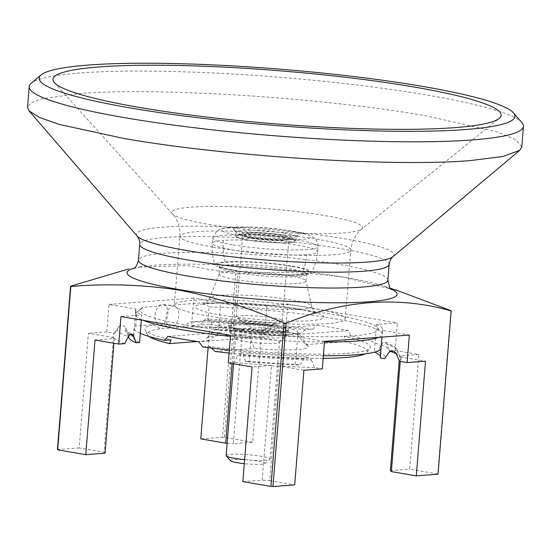 <?xml version="1.0" encoding="UTF-8"?>
<svg xmlns="http://www.w3.org/2000/svg" width="551" height="551" viewBox="0 0 551 551"><rect width="100%" height="100%" fill="white"/><g stroke="black" fill="none" stroke-linecap="round" stroke-linejoin="round"><path stroke-width="0.41" stroke-dasharray="2.75 2.07" d="M292.278 238.073A26.648 3.154 4.6 0 1 278.868 240.119A26.648 3.154 4.6 0 1 249.624 237.536A26.648 3.154 -175.4 0 1 239.54 233.831A26.648 3.154 -175.4 0 1 244.878 232.722A26.648 3.154 -175.4 0 1 282.14 235.112A26.648 3.154 4.6 0 1 292.278 238.073L294.392 240.518A28.962 3.43 -175.4 0 1 279.818 242.736A28.962 3.43 -175.4 0 1 248.026 239.933A28.962 3.43 4.6 0 1 237.068 235.904A28.962 3.43 4.6 0 1 242.867 234.698A28.962 3.43 4.6 0 1 283.372 237.302A28.962 3.43 -175.4 0 1 294.392 240.518M296.893 283.496A43.557 5.159 -175.4 0 1 235.98 279.584A43.557 5.159 -175.4 0 1 219.14 274.109A43.557 5.159 -175.4 0 1 219.188 273.923A43.557 5.159 -175.4 0 1 228.224 271.712A43.557 5.159 -175.4 0 1 289.137 275.624A43.557 5.159 -175.4 0 1 305.963 280.907A43.557 5.159 -175.4 0 1 305.977 281.1A43.557 5.159 -175.4 0 1 296.893 283.496M521.79 146.972L515.812 139.775L497.043 131.882L425.951 115.806C323.458 97.741 157.875 87.072 79.254 93.567L41.18 98.925L31.18 102.741L27.55 107.211M280.907 332.652A28.5 3.375 4.6 0 0 286.424 331.606A28.5 3.375 4.6 0 0 286.851 331.089A28.5 3.375 4.6 0 0 275.831 327.501A28.5 3.375 4.6 0 0 235.98 324.945A28.5 3.375 4.6 0 0 230.036 326.516A28.5 3.375 4.6 0 0 230.366 327.094A28.5 3.375 4.6 0 0 241.049 330.097A28.5 3.375 4.6 0 0 280.907 332.652M282.277 331.702A30.119 3.568 4.6 0 0 288.111 330.586A30.119 3.568 4.6 0 0 288.559 330.042A30.119 3.568 4.6 0 0 276.912 326.254A30.119 3.568 4.6 0 0 234.795 323.554A30.119 3.568 4.6 0 0 228.513 325.214A30.119 3.568 4.6 0 0 228.865 325.82A30.119 3.568 4.6 0 0 240.153 328.995A30.119 3.568 4.6 0 0 282.277 331.702M275.417 332.646A28.5 3.375 -175.4 0 1 286.43 336.234A28.5 3.375 -175.4 0 1 286.196 336.613A28.5 3.375 -175.4 0 1 268.867 337.935A28.5 3.375 -175.4 0 1 240.635 335.242A28.5 3.375 -175.4 0 1 229.788 332.074A28.5 3.375 -175.4 0 1 229.622 331.661A28.5 3.375 -175.4 0 1 245.636 329.918A28.5 3.375 -175.4 0 1 275.417 332.646M235.704 338.927A22.012 2.603 -175.4 0 0 244.079 341.365A22.012 2.603 4.6 0 0 265.885 343.445A22.012 2.603 4.6 0 0 279.267 342.426A22.012 2.603 4.6 0 0 279.453 342.13A22.012 2.603 4.6 0 0 270.94 339.368A22.012 2.603 -175.4 0 0 247.943 337.253A22.012 2.603 -175.4 0 0 235.566 338.603A22.012 2.603 -175.4 0 0 235.704 338.927L229.788 332.074M288.455 331.316A30.119 3.568 4.6 0 1 271.526 333.155A30.119 3.568 4.6 0 1 240.05 330.269A30.119 3.568 -175.4 0 1 228.41 326.481A30.119 3.568 -175.4 0 1 245.34 324.642A30.119 3.568 -175.4 0 1 276.816 327.528A30.119 3.568 4.6 0 1 288.455 331.316L288.559 330.042M226.158 455.56A22.012 2.603 -175.4 0 1 238.535 454.21A22.012 2.603 -175.4 0 1 261.532 456.324A22.012 2.603 -175.4 0 1 270.038 459.086A22.012 2.603 -175.4 0 1 269.859 459.389A22.012 2.603 -175.4 0 1 244.61 459.63M282.47 327.108A39.39 4.663 -175.4 0 1 297.54 331.578A39.39 4.663 -175.4 0 1 277.291 334.498A39.39 4.663 -175.4 0 1 234.395 330.696A39.39 4.663 -175.4 0 1 219.401 325.297A39.39 4.663 -175.4 0 1 243.087 323.375A39.39 4.663 -175.4 0 1 282.47 327.108M230.511 460.774A17.377 2.059 -175.4 0 1 239.258 459.438A17.377 2.059 -175.4 0 1 258.336 461.118A17.377 2.059 -175.4 0 1 264.907 463.536A17.377 2.059 -175.4 0 1 244.286 463.66M167.862 336.392L219.043 332.577L208.898 340.656A50.974 6.033 -175.4 0 1 206.818 337.997A50.974 6.033 -175.4 0 1 260.093 336.833L266.037 329.071L317.218 325.255A123.961 14.677 -175.4 0 1 333.706 327.845A123.961 14.677 -175.4 0 1 348.266 330.579L351.042 335.828A123.961 14.677 -175.4 0 1 375.114 342.805A123.961 14.677 -175.4 0 1 381.258 348.012A123.961 14.677 -175.4 0 1 381.01 348.79M219.043 332.577A43.253 5.124 4.6 0 0 231.668 335.456A43.253 5.124 4.6 0 0 250.092 337.901L198.904 341.723M348.266 330.579L297.085 334.395A43.253 5.124 4.6 0 0 284.454 331.516A43.253 5.124 4.6 0 0 266.037 329.071M297.085 334.395L305.75 344.664A50.974 6.033 -175.4 0 1 307.933 346.131A50.974 6.033 -175.4 0 1 254.555 348.487L250.092 337.901M208.898 340.656L197.437 341.51M149.183 336.509A110.393 13.072 -175.4 0 1 147.475 334.726A110.393 13.072 -175.4 0 1 160.437 328.754L182.539 327.108A110.393 13.072 -175.4 0 1 299.503 333.892L260.093 336.833M215.152 351.428L254.555 348.487M305.75 344.664L345.16 341.73A110.393 13.072 -175.4 0 1 367.028 352.392A110.393 13.072 -175.4 0 1 365.058 353.88M323.141 358.391A110.393 13.072 -175.4 0 1 229.113 353.095M140.278 333.348A123.961 14.677 -175.4 0 1 134.134 328.134A123.961 14.677 -175.4 0 1 134.375 327.356A123.961 14.677 -175.4 0 1 135.718 326.04L153.295 324.732A113.072 13.389 4.6 0 0 145.182 329.946A113.072 13.389 4.6 0 0 171.141 339.809M153.295 324.732L160.437 328.754M305.901 329.76A113.072 13.389 4.6 0 0 190.426 321.963L207.996 320.648A123.961 14.677 -175.4 0 1 219.208 321.026A123.961 14.677 -175.4 0 1 265.534 324.002A123.961 14.677 -175.4 0 1 312.686 329.25L305.901 329.76L299.503 333.892M182.539 327.108L190.426 321.963M202.699 346.896L209.49 346.393A113.072 13.389 4.6 0 0 370.058 348.039A113.072 13.389 4.6 0 0 344.251 336.337L345.16 341.73M209.49 346.393L211.329 348.046M344.251 336.337L351.042 335.828M323.347 355.753A123.961 14.677 -175.4 0 1 296.176 355.12A123.961 14.677 -175.4 0 1 249.851 352.144A123.961 14.677 -175.4 0 1 229.354 350.154M141.345 320.048L141.38 319.587A123.961 14.677 -175.4 0 1 135.243 314.373A123.961 14.677 -175.4 0 1 135.484 313.595L133.638 336.53A123.961 14.677 -175.4 0 0 133.397 337.302A123.961 14.677 -175.4 0 0 139.534 342.515M113.506 337.598L88.408 333.293L79.186 447.956L104.098 452.233L113.506 337.598A144.644 17.129 -175.4 0 1 113.21 334.498A144.644 17.129 -175.4 0 1 114.553 333.259L106.791 331.922L109.002 304.407L135.856 309.008L135.484 313.595A123.961 14.677 -175.4 0 1 136.262 312.699A123.961 14.677 -175.4 0 1 136.827 312.279L135.718 326.04M295.439 364.294L297.285 341.358A123.961 14.677 -175.4 0 1 250.96 338.383L249.114 361.318A123.961 14.677 -175.4 0 0 295.439 364.294L299.82 365.044A128.597 15.228 -175.4 0 1 245.725 361.573L249.114 361.318M324.505 341.379L297.657 336.771A123.961 14.677 -175.4 0 1 251.332 333.803L250.96 338.383A123.961 14.677 -175.4 0 1 230.456 336.399M143.294 320.379A123.961 14.677 -175.4 0 1 141.38 319.587L141.752 315L120.965 316.55M312.686 329.25L317.218 325.255M218.471 330.201L220.317 307.272A123.961 14.677 -175.4 0 1 266.643 310.241L264.797 333.176A123.961 14.677 -175.4 0 0 218.471 330.201L214.098 329.45A128.597 15.228 -175.4 0 1 268.185 332.921L264.797 333.176M268.185 332.921L271.629 325.827L273.434 323.733L275.831 323.54L277.318 325.4A140.636 16.654 4.6 0 0 203.56 320.668L199.386 326.929L191.617 325.593L193.835 298.077L220.689 302.685A123.961 14.677 -175.4 0 1 267.015 305.653L266.643 310.241A123.961 14.677 -175.4 0 1 334.443 318.671A123.961 14.677 4.6 0 1 376.223 329.043A123.961 14.677 -175.4 0 1 381.623 332.439A123.961 14.677 -175.4 0 1 382.36 334.257A123.961 14.677 -175.4 0 1 382.118 335.029L381.953 337.095M207.996 320.648L209.105 306.893A123.961 14.677 -175.4 0 1 220.317 307.272L220.689 302.685M297.657 336.771L297.285 341.358A123.961 14.677 4.6 0 0 324.456 341.992M378.847 337.322A123.961 14.677 4.6 0 0 382.118 335.029L382.49 330.442L409.338 335.049M396.286 353.735A140.636 16.654 4.6 0 0 397.45 350.477A140.636 16.654 4.6 0 0 386.898 344.203L389.151 350.87L395.163 350.422L397.381 322.907L376.588 324.456L374.377 351.972A123.961 14.677 -175.4 0 1 374.659 352.103M380.397 356.387A123.961 14.677 -175.4 0 1 380.514 357.186A123.961 14.677 -175.4 0 1 380.273 357.964M128.996 338.004A128.597 15.228 -175.4 0 1 129.265 335.779L133.638 336.53M129.265 335.779L126.083 328.258L124.113 325.923L121.02 325.379L118.734 326.998A140.636 16.654 4.6 0 0 117.756 327.969A140.636 16.654 4.6 0 0 128.121 336.53M114.553 333.259L118.734 326.998M228.328 362.868L234.34 362.42L237.701 355.333A140.636 16.654 4.6 0 0 311.46 360.065L309.538 357.744L306.514 357.172L304.104 358.804L299.82 365.044M251.332 333.803L230.538 335.352M245.725 361.573L243.39 354.906L241.903 353.06L239.506 353.225L237.701 355.333M267.015 305.653L287.801 304.104L285.583 331.626L279.571 332.074L277.318 325.4M203.56 320.668L205.798 319.063L208.836 319.525L210.916 321.929L214.098 329.45M311.46 360.065L314.525 367.565L322.294 368.894M186.355 325.159A119.326 14.126 4.6 0 0 317.342 336.702A119.326 14.126 4.6 0 0 377.401 327.549A119.326 14.126 4.6 0 0 331.984 314.297A119.326 14.126 4.6 0 0 203.099 302.781L143.57 307.217A119.326 14.126 4.6 0 0 141.214 308.546A119.326 14.126 4.6 0 0 186.355 325.159M374.377 351.972L377.766 351.724A128.597 15.228 -175.4 0 1 384.75 358.577M386.898 344.203L385.452 342.357L383.11 342.481L381.209 344.623L377.766 351.724M106.791 331.922L88.408 333.293M135.856 309.008A123.961 14.677 4.6 0 0 135.608 309.786A123.961 14.677 4.6 0 0 141.752 315M109.002 304.407L193.835 298.077M287.801 304.104L397.381 322.907M376.588 324.456A123.961 14.677 -175.4 0 1 382.731 329.67A123.961 14.677 -175.4 0 1 382.49 330.442M95.006 339.995L114.436 338.548L113.919 343.239M124.76 343.617A144.644 17.129 -175.4 0 1 114.436 338.548M242.846 481.608L262.131 480.169L271.498 365.492L252.069 366.945M271.498 365.492A144.644 17.129 -175.4 0 1 234.34 362.42M261.842 327.549L252.62 442.212L233.328 443.651L242.412 329.002L261.842 327.549L285.583 331.626M242.412 329.002A144.644 17.129 -175.4 0 1 279.571 332.074M208.12 347.626L210 324.222L191.617 325.593M210 324.222L235.098 328.527L232.102 363.515M199.386 326.929A144.644 17.129 -175.4 0 1 235.098 328.527M303.911 370.272L278.813 365.96L269.77 480.658A144.81 17.143 -175.4 0 1 262.131 480.169M314.525 367.565A144.644 17.129 -175.4 0 1 278.813 365.96M400.233 361.387L400.405 356.89A144.644 17.129 -175.4 0 1 400.887 357.647A144.644 17.129 -175.4 0 1 399.358 361.236M400.563 357.206A144.81 17.143 4.6 0 0 399.592 356.221L399.22 360.891M396.362 353.921A144.644 17.129 -175.4 0 1 399.475 355.946L399.592 356.221M389.151 350.87A144.644 17.129 -175.4 0 1 390.239 351.262M400.405 356.89L425.503 361.201M395.163 350.422L418.905 354.5L399.475 355.946M203.099 302.781L209.105 306.893M136.827 312.279L143.57 307.217M178.772 315.992A10.428 6.261 -80.3 0 1 170.652 326.743A10.428 6.261 -80.3 0 1 166.051 316.942A10.428 6.261 -80.3 0 1 174.178 306.191A10.428 6.261 -80.3 0 1 178.772 315.992M252.62 442.212L224.532 437.398L237.674 274.047C273.578 270.996 309.51 272.18 345.477 277.594L398.566 290.983M450.911 310.633L437.763 473.977L409.682 469.163L418.905 354.5M79.186 447.956L57.442 449.582M390.797 288.834A135.422 16.034 4.6 0 0 383.544 286.086A135.422 16.034 4.6 0 0 344.726 277.311A135.422 16.034 4.6 0 0 141.779 266.636L138.377 267.159L187.45 265.637L235.663 273.916L222.514 437.267L200.778 438.885M113.299 337.853A144.81 17.143 4.6 0 0 114.271 338.844M155.093 315.062A10.428 6.261 -80.3 0 1 163.22 304.31A10.428 6.261 -80.3 0 1 167.814 314.111A10.428 6.261 -80.3 0 1 159.694 324.863A10.428 6.261 -80.3 0 1 155.093 315.062M104.098 452.233A144.81 17.143 4.6 0 0 105.069 453.218M235.663 273.916A192.313 22.77 -175.4 0 1 237.674 274.047M269.77 480.658L294.689 484.935M390.39 470.602L409.682 469.163M222.514 437.267A192.313 22.77 -175.4 0 1 224.532 437.398M227.15 443.252A144.81 17.143 -175.4 0 1 233.328 443.651M234.891 328.782A144.81 17.143 -175.4 0 1 242.53 329.271M278.971 366.277A144.81 17.143 -175.4 0 1 271.333 365.788M521.969 122.701A247.916 29.355 4.6 0 0 343.294 83.415A247.916 29.355 4.6 0 0 80.914 72.925A247.916 29.355 4.6 0 0 31.255 83.222M251.173 237.419A24.099 2.851 4.6 0 0 275.045 239.699A24.099 2.851 4.6 0 0 289.702 238.583A24.099 2.851 4.6 0 0 280.583 235.229A24.099 2.851 4.6 0 0 254.135 232.894A24.099 2.851 4.6 0 0 242.006 234.747A24.099 2.851 4.6 0 0 251.173 237.419M284.075 237.247A30.119 3.568 -175.4 0 1 295.722 241.035A30.119 3.568 -175.4 0 1 278.792 242.874A30.119 3.568 -175.4 0 1 247.316 239.988A30.119 3.568 -175.4 0 1 235.67 236.2A30.119 3.568 -175.4 0 1 252.606 234.361A30.119 3.568 -175.4 0 1 284.075 237.247M288.71 239.416A23.17 2.741 4.6 0 1 274.618 240.484A23.17 2.741 4.6 0 1 251.669 238.294A23.17 2.741 -175.4 0 1 242.853 235.725A23.17 2.741 -175.4 0 1 242.709 235.387A23.17 2.741 -175.4 0 1 255.733 233.968A23.17 2.741 -175.4 0 1 279.942 236.186A23.17 2.741 4.6 0 1 288.903 239.1A23.17 2.741 4.6 0 1 288.71 239.416L289.702 238.583M284.406 233.121A30.119 3.568 4.6 0 0 252.937 230.228A30.119 3.568 4.6 0 0 236.007 232.074A30.119 3.568 4.6 0 0 236.186 232.515A30.119 3.568 4.6 0 0 247.647 235.862A30.119 3.568 4.6 0 0 277.484 238.707A30.119 3.568 4.6 0 0 295.804 237.316A30.119 3.568 4.6 0 0 296.052 236.902A30.119 3.568 4.6 0 0 284.406 233.121M245.099 319.938A23.17 2.741 -175.4 0 1 236.593 317.631A23.17 2.741 -175.4 0 1 236.145 317.025A23.17 2.741 -175.4 0 1 249.169 315.606A23.17 2.741 -175.4 0 1 273.379 317.831A23.17 2.741 -175.4 0 1 282.332 320.744A23.17 2.741 -175.4 0 1 281.788 321.267A23.17 2.741 -175.4 0 1 245.099 319.938M286.327 230.242A32.902 3.898 4.6 0 0 283.875 229.843A32.902 3.898 4.6 0 0 249.155 227.046A32.902 3.898 4.6 0 0 233.652 229.581A32.902 3.898 4.6 0 0 246.173 233.238A32.902 3.898 4.6 0 0 278.765 236.345A32.902 3.898 4.6 0 0 298.773 234.822A32.902 3.898 4.6 0 0 286.327 230.242M225.125 261.883A48.426 5.73 -175.4 0 1 280.307 264.397A48.426 5.73 -175.4 0 1 311.48 272.607A48.426 5.73 -175.4 0 1 301.466 274.977A48.426 5.73 -175.4 0 1 248.659 272.752A48.426 5.73 -175.4 0 1 215.069 264.852A48.426 5.73 -175.4 0 1 225.125 261.883A52.827 41.78 -94.3 0 1 223.341 240.388A52.827 6.254 -175.4 0 1 297.216 245.126A52.827 6.254 -175.4 0 1 317.638 251.773A52.827 6.254 -175.4 0 1 306.618 254.679A52.827 6.254 -175.4 0 1 232.742 249.94A52.827 6.254 -175.4 0 1 212.321 243.294A52.827 6.254 -175.4 0 1 223.341 240.388M291.293 266.34C281.031 264.335 248.577 260.809 227.136 262.228C207.169 263.901 223.086 268.668 235.305 270.52C245.567 272.525 278.021 276.051 299.462 274.632C319.428 272.959 303.505 268.199 291.293 266.34M299.131 309.07C316.336 311.68 338.651 318.375 310.612 320.723C295.329 321.57 278.062 321.192 258.812 319.58C242.192 318.12 229.409 316.57 220.448 314.938C203.25 312.327 180.935 305.633 208.974 303.284C224.257 302.437 241.524 302.816 260.775 304.421C277.394 305.888 290.177 307.43 299.131 309.07M312.107 308.099A85.729 10.152 4.6 0 0 222.528 299.882A85.729 10.152 4.6 0 0 174.336 305.13A85.729 10.152 4.6 0 0 207.479 315.902A85.729 10.152 4.6 0 0 297.058 324.126A85.729 10.152 4.6 0 0 345.243 318.877A85.729 10.152 4.6 0 0 312.107 308.099M233.149 244.892A52.827 6.254 4.6 0 0 307.024 249.631A52.827 6.254 4.6 0 0 318.044 246.724A52.827 6.254 4.6 0 0 297.623 240.078A52.827 6.254 4.6 0 0 242.419 235.015A52.827 6.254 4.6 0 0 212.727 238.246A52.827 6.254 4.6 0 0 233.149 244.892M297.45 276.616A43.557 5.159 -175.4 0 1 236.531 272.704A43.557 5.159 -175.4 0 1 219.697 267.228A43.557 5.159 -175.4 0 1 244.176 264.563A43.557 5.159 -175.4 0 1 289.695 268.743A43.557 5.159 -175.4 0 1 306.535 274.219A43.557 5.159 -175.4 0 1 297.45 276.616M229.347 304.593A51.174 6.061 -175.4 0 1 209.614 297.946A51.174 6.061 -175.4 0 1 220.235 295.343A51.174 6.061 -175.4 0 1 291.803 299.937A51.174 6.061 -175.4 0 1 311.57 306.149A51.174 6.061 -175.4 0 1 283.655 309.517A51.174 6.061 -175.4 0 1 229.347 304.593M208.795 224.409A95.695 11.33 4.6 0 0 303.367 233.438A95.695 11.33 4.6 0 0 361.725 229.071A95.695 11.33 4.6 0 0 325.586 215.696A95.695 11.33 4.6 0 0 220.338 206.432A95.695 11.33 4.6 0 0 172.429 213.836A95.695 11.33 4.6 0 0 208.795 224.409M392.925 256.711A129.189 15.297 4.6 0 0 344.051 238.728A129.189 15.297 4.6 0 0 163.385 227.136A129.189 15.297 4.6 0 0 137.213 236.138M126.083 328.258A132.605 15.704 4.6 0 0 125.559 330.834A132.605 15.704 4.6 0 0 129.981 334.395M271.629 325.827A132.605 15.704 4.6 0 0 210.916 321.929M243.39 354.906A132.605 15.704 4.6 0 0 304.104 358.804M389.412 351.903L389.288 352.055A132.605 15.704 4.6 0 0 381.209 344.623M133.638 268.523L141.779 266.636A135.422 16.034 4.6 0 0 134.175 268.185M387.87 280.218A125.118 14.815 4.6 0 0 339.506 264.487A125.118 14.815 4.6 0 0 208.767 252.496A125.118 14.815 4.6 0 0 138.439 260.148M389.144 264.37A125.118 14.815 4.6 0 0 340.78 248.639A125.118 14.815 4.6 0 0 210.041 236.648A125.118 14.815 4.6 0 0 139.72 244.3M238.748 235.442A44.851 5.31 -175.4 0 1 242.819 227.005A44.851 5.31 -175.4 0 1 290.136 230.814A44.851 5.31 -175.4 0 1 293.483 231.358A44.851 5.31 -175.4 0 1 301.466 239.465A44.851 5.31 -175.4 0 1 238.748 235.442M301.466 274.977A52.827 41.78 -94.3 0 0 306.618 254.679M213.017 247.11A85.729 10.152 4.6 0 0 302.595 255.327A85.729 10.152 4.6 0 0 350.78 250.078A85.729 10.152 4.6 0 0 317.638 239.299A85.729 10.152 4.6 0 0 228.059 231.083A85.729 10.152 4.6 0 0 179.874 236.331A85.729 10.152 4.6 0 0 213.017 247.11M239.54 233.831L237.068 235.904M219.188 273.923L209.614 297.946C206.48 302.678 204.455 304.834 203.553 304.407C202.472 303.98 208.981 303.491 223.086 302.954L252.627 303.925C269.776 305.096 284.86 306.79 297.891 309.008C313.133 311.666 317.197 313.705 316.522 313.498C315.537 313.746 313.891 311.294 311.57 306.149L305.963 280.907M345.243 318.877L350.78 250.078C351.834 241.124 355.485 234.12 361.725 229.071L499.158 118.458M286.424 331.606L288.111 330.586M286.43 336.234L286.851 331.089M279.267 342.426L286.196 336.613M229.622 331.661L230.036 326.516M230.366 327.094L228.865 325.82M228.41 326.481L228.513 325.214M233.548 363.763L235.566 338.603M270.038 459.086L279.453 342.13M219.401 325.297L206.818 337.997M297.54 331.578L307.933 346.131M264.907 463.536L269.859 459.389M147.475 334.726L145.182 329.946M367.028 352.392L370.058 348.039M134.134 328.134L133.397 337.302M381.258 348.012L380.514 357.186M377.401 327.549L381.623 332.439M135.608 309.786L135.243 314.373M128.204 336.358L125.456 330.662L132.123 334.168M382.731 329.67L382.36 334.257M385.211 342.254C393.18 345.567 397.257 348.308 397.45 350.477L400.887 357.647M119.595 326.061L113.21 334.498M141.214 308.546L136.262 312.699M275.066 323.32L206.859 318.946M241.104 352.833L307.437 357.089M163.22 304.31L174.178 306.191M159.694 324.863L170.652 326.743M391.279 289.254L383.544 286.086L390.287 288.276M242.853 235.725L242.006 234.747M235.67 236.2L236.007 232.074M295.722 241.035L296.052 236.902M236.145 317.025L242.709 235.387M236.186 232.515L233.652 229.581M295.804 237.316L298.773 234.822M282.332 320.744L288.903 239.1M281.788 321.267L258.171 332.122L236.593 317.631M249.155 227.046L223.541 228.217L220.269 229.113L216.846 230.924L212.727 238.246L212.321 243.294C211.749 250.671 212.665 257.854 215.069 264.852M283.875 229.843L293.531 231.365L308.939 235.077L314.084 237.86C313.856 237.192 318.719 241.985 318.044 246.724L317.638 251.773C317.025 259.135 314.972 266.085 311.48 272.607M305.977 281.1L306.99 273.234L303.043 274.205C297.919 274.921 290.177 275.114 279.825 274.804C263.364 274.157 248.597 272.731 235.511 270.527C220.352 267.931 218.106 265.451 219.401 266.188L219.14 274.109M54.453 82.684L172.429 213.836C177.766 219.787 180.253 227.281 179.874 236.331L174.336 305.13"/><path stroke-width="0.83" d="M139.885 107.514A224.808 26.62 4.6 0 0 362.062 128.727A224.808 26.62 4.6 0 0 499.158 118.458A224.808 26.62 4.6 0 0 414.249 87.044A224.808 26.62 4.6 0 0 166.994 65.287A224.808 26.62 4.6 0 0 54.453 82.684A224.808 26.62 4.6 0 0 139.885 107.514M41.153 74.915L31.255 83.222A247.916 29.355 4.6 0 0 29.21 86.569A247.916 29.355 4.6 0 0 125.049 117.735A247.916 29.355 4.6 0 0 471.746 139.982A247.916 29.355 4.6 0 0 523.45 126.337A247.916 29.355 4.6 0 0 521.969 122.701L513.525 112.921A238.652 28.259 4.6 0 0 341.53 75.108A238.652 28.259 4.6 0 0 88.959 65.004A238.652 28.259 4.6 0 0 41.153 74.915A238.652 28.259 4.6 0 0 131.441 108.141A238.652 28.259 4.6 0 0 465.175 129.554A238.652 28.259 4.6 0 0 513.525 112.921M29.21 86.569L27.55 107.211L29.031 110.841L39.355 117.418L59.102 124.395L123.39 138.377C225.882 156.443 391.465 167.105 470.086 160.616L502.898 156.491L519.745 150.32L521.79 146.972L523.45 126.337M244.61 459.63A22.012 2.603 -175.4 0 1 234.671 458.329A22.012 2.603 -175.4 0 1 226.289 455.884A22.012 2.603 -175.4 0 1 226.158 455.56L233.548 363.763M244.286 463.66A17.377 2.059 -175.4 0 1 237.13 462.702A17.377 2.059 -175.4 0 1 230.511 460.774L226.289 455.884M197.437 341.51L169.494 343.59A110.393 13.072 -175.4 0 1 149.183 336.509M365.058 353.88A110.393 13.072 -175.4 0 1 323.141 358.391M229.113 353.095A110.393 13.072 -175.4 0 1 215.152 351.428L211.329 348.046M169.494 343.59L171.141 339.809L164.35 340.318A123.961 14.677 -175.4 0 1 140.278 333.348L139.534 342.515L136.152 342.77A128.597 15.228 -175.4 0 1 128.996 338.004L128.204 336.358M381.953 337.095L381.01 348.79A123.961 14.677 -175.4 0 1 323.347 355.753M229.354 350.154A123.961 14.677 -175.4 0 1 202.699 346.896L198.904 341.723A123.961 14.677 -175.4 0 1 167.862 336.392L164.35 340.318M140.278 333.348L141.345 320.048M230.456 336.399A123.961 14.677 -175.4 0 1 183.159 329.959A123.961 14.677 -175.4 0 1 143.294 320.379M324.456 341.992A123.961 14.677 4.6 0 0 378.847 337.322M384.646 358.715L388.937 352.475A132.605 15.704 4.6 0 0 389.288 352.055L384.75 358.577A128.597 15.228 -175.4 0 1 384.646 358.715L380.273 357.964L381.01 348.79M374.659 352.103A123.961 14.677 -175.4 0 1 380.397 356.387M272.945 486.554L294.689 484.935L303.911 370.272L322.294 368.894L324.505 341.379L409.338 335.049L407.127 362.572L425.503 361.201L416.28 475.864L438.024 474.239L451.166 310.888C398.036 295.839 343.011 299.944 286.086 323.203L272.945 486.554A192.313 22.77 -175.4 0 1 270.927 486.423L242.846 481.608L252.069 366.945L228.328 362.868L230.538 335.352L120.965 316.55L118.747 344.072L124.76 343.617L128.92 335.284L131.021 334.037L132.233 334.216L133.287 335.091L136.152 342.77M407.127 362.572L399.358 361.236L396.286 353.735L394.316 351.386L391.224 350.87L388.937 352.475M118.747 344.072L95.006 339.995L85.784 454.658L57.697 449.843A192.313 22.77 -175.4 0 1 57.442 449.582L70.583 286.231L128.803 268.888M390.239 351.262A144.644 17.129 -175.4 0 1 396.362 353.921M270.927 486.423L284.075 323.079C249.631 307.954 214.484 296.941 178.641 290.04C142.675 284.619 106.742 283.441 70.838 286.492L57.697 449.843M398.566 290.983L450.911 310.633A192.313 22.77 -175.4 0 1 451.166 310.888M232.102 363.515L225.69 443.162L200.778 438.885L208.12 347.626M113.919 343.239L105.069 453.218L85.784 454.658M286.086 323.203A192.313 22.77 -175.4 0 1 284.075 323.079M416.28 475.864L391.362 471.587L400.233 361.387M399.22 360.891L390.39 470.602A144.81 17.143 -175.4 0 1 391.362 471.587M225.69 443.162A144.81 17.143 -175.4 0 1 227.15 443.252M139.72 244.3L138.439 260.148A125.118 14.815 4.6 0 0 186.81 275.879A125.118 14.815 4.6 0 0 317.548 287.87A125.118 14.815 4.6 0 0 387.87 280.218L389.144 264.37A125.118 14.815 4.6 0 1 318.822 272.022A125.118 14.815 4.6 0 1 188.084 260.031A125.118 14.815 4.6 0 1 139.72 244.3C139.851 244.74 140.23 240.105 137.213 236.138A129.189 15.297 4.6 0 0 186.383 250.485A129.189 15.297 4.6 0 0 367.042 262.076A129.189 15.297 4.6 0 0 392.925 256.711L519.745 150.32M129.981 334.395A132.605 15.704 4.6 0 0 133.81 336.11M134.175 268.185A135.422 16.034 4.6 0 0 179.454 289.64A135.422 16.034 4.6 0 0 339.326 302.795A135.422 16.034 4.6 0 0 390.797 288.834M137.213 236.138L29.031 110.841M390.287 288.276L398.573 290.969M138.439 260.148C137.144 265.1 135.546 267.896 133.638 268.523M391.279 289.254C390.59 290.356 389.454 287.34 387.87 280.218M389.144 264.37C390.714 256.869 393.896 256.243 392.925 256.711"/></g></svg>
